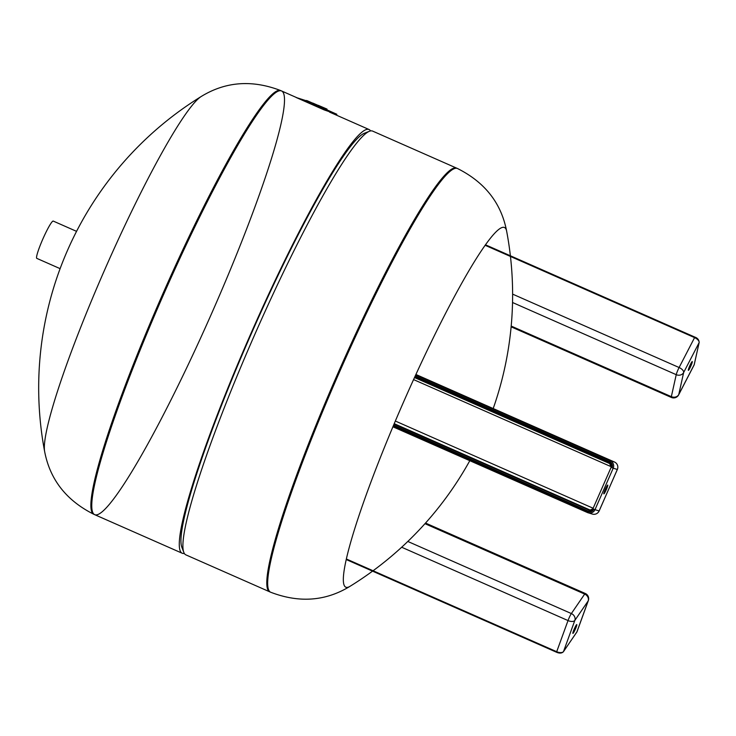 <?xml version="1.0" encoding="UTF-8"?>
<svg xmlns="http://www.w3.org/2000/svg" width="736" height="736" viewBox="0 0 736 736"><rect width="100%" height="100%" fill="white"/><g stroke="black" fill="none" stroke-linecap="round" stroke-linejoin="round"><path stroke-width="1.1" d="M60.113 268.649L36.8 258.373A20.378 2.272 -66.2 0 1 42.946 238.804A20.378 2.272 -66.2 0 1 53.24 221.076L76.553 231.352M573.427 632.886A4.812 0.534 -66.2 0 1 572.893 633.392A4.812 0.534 -66.2 0 1 574.347 628.774A4.812 0.534 -66.2 0 1 576.776 624.588A4.812 0.534 -66.2 0 1 575.828 628.029A4.812 0.534 -66.2 0 1 573.427 632.886M322.11 108.956L300.27 99.296L306.139 101.044L300.27 99.296L322.11 108.956M331.246 112.01L324.686 110.05L331.255 112.019M326.655 109.949L329.213 111.081L326.655 109.949M306.277 100.749L296.194 97.511L324.153 109.903L336.84 114.273L326.738 109.756M313.619 103.656L323.702 108.1L313.619 103.656M322.644 108.799L323.288 109.029L323.702 108.1M322.966 108.937L323.38 108.008M306.01 101.412L308.697 102.644L309.102 101.715M306.719 101.761L307.124 100.823M306.158 101.504L306.572 100.565M324.134 108.229L307.124 100.685L324.456 108.33L323.73 109.167L324.456 108.33M312.027 103.252L321.531 107.456L312.027 103.252M309.194 102L308.78 102.93L312.266 104.53L320.804 108.293L321.531 107.456M320.804 108.293L321.218 107.355L320.804 108.293M312.266 104.53L312.68 103.592M309.819 103.436L310.233 102.506M313.205 103.666L315.597 104.659L313.223 103.62M310.169 102.286L323.04 107.907L310.169 102.286M321.163 108.302L322.635 108.836L323.04 107.907M315.864 104.457L318.256 105.45L315.882 104.411M312.828 103.086L325.698 108.698L312.828 103.086M324.07 109.204L325.294 109.627L325.698 108.698M318.256 105.331L327.023 109.094L318.256 105.331M325.855 109.738L326.618 110.032L327.023 109.094M326.296 109.931L326.71 109.002M325.303 109.609L325.836 109.793L326.241 108.864M325.514 109.701L325.928 108.762M104.972 269.155A196.567 21.914 -66.2 0 1 201.186 96.517L201.186 96.517A342.507 342.507 0 0 0 44.657 451.61L44.657 451.61A196.567 21.914 -66.2 0 1 104.972 269.155M296.93 97.732L281.529 90.942A231.546 25.806 113.8 0 0 163.217 295.357A231.546 25.806 -66.2 0 1 281.529 90.942A231.546 25.806 -66.2 0 1 211.747 313.223A231.546 25.806 -66.2 0 1 94.732 514.685A231.546 25.806 -66.2 0 1 163.217 295.357A231.546 25.806 113.8 0 0 94.732 514.685L93.858 514.298A231.546 25.806 -66.2 0 1 162.334 294.97A231.546 25.806 -66.2 0 1 280.655 90.556C252.043 79.571 225.556 81.558 201.186 96.517M270.103 591.965A231.546 25.806 -66.2 0 1 269.762 591.836A231.546 25.806 -66.2 0 1 339.544 369.555A231.546 25.806 -66.2 0 1 456.559 168.102L372.646 131.109A231.546 25.806 -66.2 0 0 369.408 131.275A231.546 25.806 -66.2 0 0 255.631 332.571A231.546 25.806 -66.2 0 0 183.798 552.34A231.546 25.806 -66.2 0 0 185.849 554.852L269.762 591.836A231.546 25.806 -66.2 0 1 338.247 372.517A231.546 25.806 -66.2 0 1 456.559 168.102L457.433 168.489C484.84 182.197 501.244 203.09 506.644 231.168L506.644 231.168A196.567 21.914 -66.2 0 0 404.009 400.973A196.567 21.914 -66.2 0 0 350.106 586.261L350.106 586.261A342.507 342.507 0 0 0 469.807 460.681M184.322 553.435A231.546 25.806 -66.2 0 1 182.252 553.26A231.546 25.806 -66.2 0 1 252.034 330.979A231.546 25.806 -66.2 0 1 369.049 129.518A231.546 25.806 -66.2 0 1 370.576 130.934M183.798 552.34L181.82 547.17A227.58 25.364 -66.2 0 1 252.439 331.154A227.58 25.364 -66.2 0 1 364.265 133.308L369.408 131.275M605.277 489.302A4.812 0.534 -66.2 0 1 607.734 485.052A4.812 0.534 -66.2 0 1 606.289 489.679A4.812 0.534 -66.2 0 1 603.851 493.865A4.812 0.534 -66.2 0 1 605.277 489.302M692.245 362.204A4.812 0.534 -66.2 0 1 690.294 367.264A4.812 0.534 -66.2 0 1 688.362 370.346A4.812 0.534 -66.2 0 1 689.816 365.728A4.812 0.534 -66.2 0 1 692.245 361.542A4.812 0.534 -66.2 0 1 692.245 362.204M577.006 631.746L588.331 600.604A5.658 2.88 -160 0 1 588.165 600.935A5.658 4.83 -145.6 0 0 584.678 594.081L571.357 613.557A5.658 4.83 34.4 0 1 574.844 620.402A5.658 2.88 -160 0 1 568.026 620.568L556.701 651.71A5.658 2.88 -160 0 0 563.509 651.544L574.844 620.402L588.165 600.935L576.831 632.077L563.509 651.544A1.132 0.966 34.4 0 1 563.417 651.737L577.006 631.746A5.658 2.88 -160 0 1 576.831 632.077A1.132 0.966 34.4 0 1 576.601 632.417M346.398 559.001L556.701 651.71L556.572 652.262C559.553 653.513 561.835 653.338 563.417 651.737M588.331 600.604A5.658 5.658 0 0 0 585.295 593.483A5.658 0.635 113.8 0 0 584.678 594.081L424.976 523.682M407.818 541.457L571.357 613.557A5.658 0.635 113.8 0 0 568.026 620.568L401.672 547.234M336.812 114.264L336.426 115.138L336.84 114.273M308.853 102.976L309.258 102.046M322.147 108.689L322.561 107.76M321.696 108.523L322.101 107.585M324.806 109.489L325.22 108.551M324.355 109.314L324.76 108.385M350.106 586.261C325.735 601.22 299.248 603.207 270.636 592.222A231.546 25.806 -66.2 0 1 339.121 372.904A231.546 25.806 -66.2 0 1 457.433 168.489M611.128 467.305L592.922 508.769L611.128 467.314L609.693 463.579L414.506 377.54L609.693 463.579A2.834 2.815 106.6 0 1 611.128 467.305L612.039 467.728A3.965 3.938 -73.4 0 0 610.024 462.512L414.966 376.519M609.693 463.579L610.024 462.512M587.898 511.52L587.567 512.596A5.658 5.621 -73.4 0 0 594.992 509.68L592.922 508.769A2.834 2.815 106.6 0 1 589.214 510.232L588.644 511.235A3.965 3.938 -73.4 0 0 593.842 509.192A4.526 4.499 106.6 0 1 587.898 511.52L393.355 425.767M589.886 510.434L394.027 424.184M617.338 469.439L617.338 469.458A5.658 5.621 -73.4 0 0 614.459 462.006L610.319 460.764A5.658 5.621 -73.4 0 1 613.189 468.216L617.338 469.458L599.168 510.931L594.992 509.68L613.189 468.216L612.039 467.728A4.526 4.499 106.6 0 0 609.739 461.766L415.205 376.004M415.684 374.964L610.319 460.764L609.739 461.766M587.567 512.596L392.923 426.797L587.558 512.596L592.36 514.078A5.658 5.621 -73.4 0 0 599.132 510.922L617.366 469.458A5.658 5.658 0 0 0 614.468 462.006A5.658 0.635 113.8 0 0 614.459 462.006L415.904 374.477L614.468 462.006M413.568 379.583L611.303 466.753M593.152 508.245L395.352 421.047M588.644 511.235L393.576 425.242M394.229 423.688L590.944 510.407M485.447 244.784L694.913 337.125L694.582 337.612A5.658 2.742 27.4 0 1 699.117 342.636A1.132 0.984 12.5 0 0 699.191 342.424C698.961 339.793 697.535 338.026 694.913 337.125L694.913 337.281M699.191 342.424L694.122 364.964A5.658 2.742 27.4 0 0 694.241 364.624L678.767 394.533L683.643 372.536L699.117 342.636L694.241 364.624A1.132 0.984 12.5 0 0 694.333 364.2M485.098 245.272L694.582 337.612L679.107 367.522A5.658 2.742 27.4 0 1 683.643 372.536A5.658 4.913 -167.5 0 1 676.228 374.67L671.342 396.658A5.658 4.913 12.5 0 0 678.767 394.533A5.658 2.742 27.4 0 1 678.647 394.864L694.122 364.964M512.615 294.124L679.107 367.522A5.658 0.635 113.8 0 0 676.228 374.67L512.532 302.505M511.198 326.066L671.342 396.658A5.658 0.635 113.8 0 0 671.333 397.44A5.658 5.658 0 0 0 678.647 394.864M556.572 652.262L346.27 559.553M585.295 593.483L425.537 523.057M305.983 101.402L306.397 100.473M93.858 514.298C66.452 500.581 50.048 479.688 44.657 451.61M281.529 90.942L280.655 90.556M369.049 129.518L329.47 112.074M182.252 553.26L94.732 514.685M493.203 408.544A342.507 342.507 0 0 0 506.644 231.168M270.636 592.222L269.762 591.836M592.922 508.769L589.545 510.352M592.36 514.078A5.658 5.658 0 0 0 599.168 510.931M671.333 397.44L511.124 326.821"/></g></svg>
